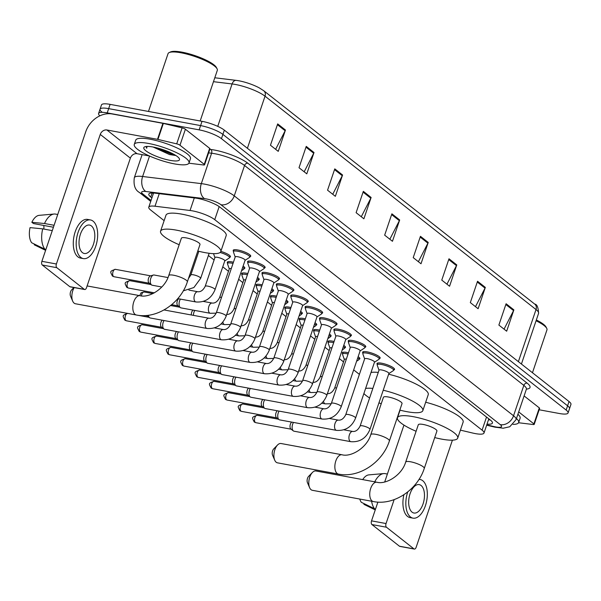 <?xml version="1.0" encoding="UTF-8"?>
<svg xmlns="http://www.w3.org/2000/svg" width="601" height="601" viewBox="0 0 601 601"><rect width="100%" height="100%" fill="white"/><g stroke="black" fill="none" stroke-linecap="round" stroke-linejoin="round"><path stroke-width="0.9" d="M342.653 353.658A9.248 2.096 18.7 0 1 342.337 352.779A9.248 2.096 18.7 0 1 346.942 352.471A9.248 2.096 18.7 0 1 348.475 352.802M328.266 342.33A9.248 2.096 18.7 0 1 327.958 341.458A9.248 2.096 18.7 0 1 332.563 341.15A9.248 2.096 18.7 0 1 334.096 341.481M313.887 331.008A9.248 2.096 18.7 0 1 313.579 330.137A9.248 2.096 18.7 0 1 318.184 329.829A9.248 2.096 18.7 0 1 319.717 330.159M299.508 319.687A9.248 2.096 18.7 0 1 299.193 318.815A9.248 2.096 18.7 0 1 303.805 318.507A9.248 2.096 18.7 0 1 305.338 318.838M285.129 308.366A9.248 2.096 18.7 0 1 284.814 307.494A9.248 2.096 18.7 0 1 289.419 307.186A9.248 2.096 18.7 0 1 290.959 307.517M270.75 297.044A9.248 2.096 18.7 0 1 270.435 296.173A9.248 2.096 18.7 0 1 275.04 295.865A9.248 2.096 18.7 0 1 276.58 296.195M256.372 285.723A9.248 2.096 18.7 0 1 256.056 284.851A9.248 2.096 18.7 0 1 260.661 284.543A9.248 2.096 18.7 0 1 262.201 284.874M241.993 274.402A9.248 2.096 18.7 0 1 241.677 273.523A9.248 2.096 18.7 0 1 246.282 273.222A9.248 2.096 18.7 0 1 247.815 273.553M227.606 263.08A9.248 2.096 18.7 0 1 227.298 262.201A9.248 2.096 18.7 0 1 231.903 261.901A9.248 2.096 18.7 0 1 233.436 262.224M362.944 353.065A9.248 2.096 18.7 0 1 362.628 352.186A9.248 2.096 18.7 0 1 367.234 351.885A9.248 2.096 18.7 0 1 376.181 354.838A9.248 2.096 18.7 0 1 380.148 358.121A9.248 2.096 18.7 0 1 379.366 358.624M348.557 341.744A9.248 2.096 18.7 0 1 348.249 340.865A9.248 2.096 18.7 0 1 352.855 340.564A9.248 2.096 18.7 0 1 361.802 343.517A9.248 2.096 18.7 0 1 365.769 346.792A9.248 2.096 18.7 0 1 364.987 347.303M334.179 330.422A9.248 2.096 18.7 0 1 333.871 329.543A9.248 2.096 18.7 0 1 338.476 329.235A9.248 2.096 18.7 0 1 347.423 332.188A9.248 2.096 18.7 0 1 351.382 335.471A9.248 2.096 18.7 0 1 350.601 335.982M319.8 319.101A9.248 2.096 18.7 0 1 319.484 318.222A9.248 2.096 18.7 0 1 324.097 317.914A9.248 2.096 18.7 0 1 333.044 320.866A9.248 2.096 18.7 0 1 337.003 324.149A9.248 2.096 18.7 0 1 336.222 324.66M377.323 364.386A9.248 2.096 18.7 0 1 377.007 363.507A9.248 2.096 18.7 0 1 381.612 363.207A9.248 2.096 18.7 0 1 390.56 366.159A9.248 2.096 18.7 0 1 394.526 369.442A9.248 2.096 18.7 0 1 393.745 369.946M305.421 307.78A9.248 2.096 18.7 0 1 305.105 306.901A9.248 2.096 18.7 0 1 309.71 306.593A9.248 2.096 18.7 0 1 318.665 309.545A9.248 2.096 18.7 0 1 322.624 312.828A9.248 2.096 18.7 0 1 321.843 313.339M291.042 296.458A9.248 2.096 18.7 0 1 290.726 295.579A9.248 2.096 18.7 0 1 295.331 295.271A9.248 2.096 18.7 0 1 304.279 298.224A9.248 2.096 18.7 0 1 308.245 301.507A9.248 2.096 18.7 0 1 307.464 302.01M276.663 285.129A9.248 2.096 18.7 0 1 276.347 284.258A9.248 2.096 18.7 0 1 280.952 283.95A9.248 2.096 18.7 0 1 289.9 286.902A9.248 2.096 18.7 0 1 293.866 290.185A9.248 2.096 18.7 0 1 293.085 290.689M262.284 273.808A9.248 2.096 18.7 0 1 261.968 272.937A9.248 2.096 18.7 0 1 266.574 272.629A9.248 2.096 18.7 0 1 275.521 275.581A9.248 2.096 18.7 0 1 279.488 278.864A9.248 2.096 18.7 0 1 278.706 279.367M247.897 262.487A9.248 2.096 18.7 0 1 247.589 261.615A9.248 2.096 18.7 0 1 252.195 261.307A9.248 2.096 18.7 0 1 261.142 264.26A9.248 2.096 18.7 0 1 265.109 267.543A9.248 2.096 18.7 0 1 264.327 268.046M233.519 251.165A9.248 2.096 18.7 0 1 233.211 250.294A9.248 2.096 18.7 0 1 237.816 249.986A9.248 2.096 18.7 0 1 246.763 252.938A9.248 2.096 18.7 0 1 250.722 256.221A9.248 2.096 18.7 0 1 249.941 256.725M460.419 430.136L472.724 433.051A17.339 3.929 -161.3 0 0 475.368 433.606A17.339 3.929 -161.3 0 0 484 433.036A17.339 3.929 -161.3 0 0 482.092 430.151L214.752 219.665A17.339 3.929 -161.3 0 0 190.044 210.485L154.998 206.226A17.339 3.929 -161.3 0 0 148.77 207.172A17.339 3.929 -161.3 0 0 150.678 210.05L164.133 220.65M208.397 255.5L214.106 259.993M222.776 266.821L228.485 271.314M238.642 279.307L242.864 282.635M253.021 290.629L257.243 293.957M267.4 301.95L271.622 305.278M281.779 313.271L286.001 316.599M296.158 324.593L300.387 327.921M310.537 335.914L314.766 339.242M324.923 347.243L329.145 350.563M339.302 358.564L343.524 361.885M353.681 369.885L359.39 374.378M358.151 356.678A9.248 2.096 18.7 0 1 359.856 358.707A9.248 2.096 18.7 0 1 359.075 359.218M343.772 345.357A9.248 2.096 18.7 0 1 345.477 347.386A9.248 2.096 18.7 0 1 344.696 347.889M329.386 334.036A9.248 2.096 18.7 0 1 331.091 336.064A9.248 2.096 18.7 0 1 330.31 336.568M315.007 322.714A9.248 2.096 18.7 0 1 316.712 324.743A9.248 2.096 18.7 0 1 315.931 325.246M300.628 311.393A9.248 2.096 18.7 0 1 302.333 313.421A9.248 2.096 18.7 0 1 301.552 313.925M286.249 300.072A9.248 2.096 18.7 0 1 287.954 302.1A9.248 2.096 18.7 0 1 287.173 302.603M271.87 288.75A9.248 2.096 18.7 0 1 273.575 290.779A9.248 2.096 18.7 0 1 272.794 291.282M257.491 277.429A9.248 2.096 18.7 0 1 259.196 279.457A9.248 2.096 18.7 0 1 258.415 279.961M243.112 266.108A9.248 2.096 18.7 0 1 244.817 268.136A9.248 2.096 18.7 0 1 244.036 268.639M220.845 251.383A9.248 2.096 18.7 0 1 230.431 256.815A9.248 2.096 18.7 0 1 229.65 257.318M487.028 424.103A17.339 3.929 -161.3 0 0 492.437 423.066A17.339 3.929 -161.3 0 0 490.529 420.189L220.064 207.24A17.339 3.929 -161.3 0 0 195.363 198.06L155.058 193.161A17.339 3.929 -161.3 0 0 148.823 194.108A17.339 3.929 -161.3 0 0 150.731 196.993L151.903 197.909M490.206 419.934A17.339 3.929 18.7 0 1 488.47 419.836M99.871 115.828A17.339 3.929 18.7 0 1 98.587 113.469A17.339 3.929 18.7 0 1 107.218 112.898L199.149 129.861A17.339 3.929 18.7 0 1 221.453 138.666L566.157 410.062A17.339 3.929 18.7 0 1 568.065 412.947A17.339 3.929 18.7 0 1 559.426 413.518L539.157 409.777M101.937 112.086A17.339 3.929 18.7 0 1 100.029 109.209L101.471 104.942A17.339 3.929 18.7 0 1 110.111 104.371L202.034 121.327A17.339 3.929 18.7 0 1 224.338 130.139L569.042 401.536L567.599 405.795A17.339 3.929 18.7 0 1 569.508 408.68A17.339 3.929 18.7 0 0 567.599 405.795L222.896 134.399L567.599 405.795L566.157 410.062M202.034 121.327L200.591 125.594A17.339 3.929 18.7 0 1 222.896 134.399A17.339 3.929 18.7 0 0 200.591 125.594L108.668 108.631L200.591 125.594L199.149 129.861M100.029 109.209A17.339 3.929 18.7 0 1 108.668 108.631A17.339 3.929 18.7 0 0 100.029 109.209L98.587 113.469M153.345 193.642L152.496 192.981M277.677 123.904L270.458 145.232L278.24 151.362L285.46 130.034L277.677 123.904M275.634 149.303L285.152 130.763A4.62 3.794 -51.8 0 0 285.46 130.034M306.232 146.389L299.013 167.717L306.795 173.847L314.015 152.519L306.232 146.389M304.181 171.788L313.707 153.247A4.62 3.794 -51.8 0 0 314.015 152.519M334.78 168.866L327.56 190.194L335.35 196.324L342.57 174.996L334.78 168.866M332.736 194.266L342.254 175.725A4.62 3.794 -51.8 0 0 342.57 174.996M363.335 191.343L356.115 212.671L363.898 218.802L371.118 197.474L363.335 191.343M361.284 216.751L370.809 198.21A4.62 3.794 -51.8 0 0 371.118 197.474M506.095 303.745L498.875 325.073L506.666 331.204L513.878 309.876L506.095 303.745M504.051 329.145L513.57 310.604A4.62 3.794 -51.8 0 0 513.878 309.876M477.54 281.268L470.32 302.596L478.111 308.726L485.33 287.398L477.54 281.268M475.496 306.668L485.022 288.127A4.62 3.794 -51.8 0 0 485.33 287.398M448.992 258.783L441.773 280.111L449.556 286.249L456.775 264.921L448.992 258.783M446.941 284.19L456.467 265.65A4.62 3.794 -51.8 0 0 456.775 264.921M420.437 236.306L413.218 257.634L421.008 263.764L428.228 242.436L420.437 236.306M418.394 261.705L427.912 243.165A4.62 3.794 -51.8 0 0 428.228 242.436M391.882 213.828L384.663 235.156L392.453 241.286L399.673 219.958L391.882 213.828M389.839 239.228L399.365 220.687A4.62 3.794 -51.8 0 0 399.673 219.958M518.385 361.644L536.017 309.545A5.777 4.74 -51.8 0 0 534.755 304.114C537.016 304.294 538.286 307.389 538.564 313.391A23.116 5.236 -161.3 0 0 536.017 309.545L265.033 96.19A5.777 4.74 128.2 0 0 263.771 90.759L259.339 87.919A18.954 4.297 18.7 0 0 237.688 80.587A18.954 4.297 18.7 0 0 236.268 80.391A5.777 3.809 96.9 0 0 236.185 80.376L214.797 77.777L236.103 80.369M569.042 401.536A17.339 3.929 18.7 0 1 570.95 404.413L568.065 412.947M518.701 411.918L533.898 423.885L539.315 407.891A2.892 0.654 18.7 0 1 539.63 408.372L534.214 424.366A2.892 0.654 -161.3 0 0 533.898 423.885M524.11 395.924L539.315 407.891M414.344 549.066L399.83 546.392A2.892 1.518 -79.5 0 1 399.447 546.219L413.961 548.893A2.892 1.518 100.5 0 0 414.344 549.066A2.892 1.518 100.5 0 0 416.162 547.248L452.41 440.172M371.936 524.553A2.892 1.518 -79.5 0 1 371.538 520.864L386.052 523.546A2.892 1.518 100.5 0 0 386.451 527.227L371.936 524.553L399.447 546.219M403.955 425.095L384.708 481.957M377.894 502.098L371.538 520.864M386.451 527.227L413.961 548.893M386.052 523.546L394.151 499.619M518.558 422.743L533.177 424.524A2.892 0.654 -161.3 0 0 534.214 424.366M412.061 512.15A14.447 7.58 100.5 0 0 413.954 513.029A14.447 7.58 100.5 0 0 423.607 502.09A14.447 7.58 100.5 0 0 421.083 485.488A14.447 7.58 100.5 0 0 419.197 484.609A14.447 7.58 100.5 0 0 409.536 495.547A14.447 7.58 100.5 0 0 412.061 512.15M403.88 494.736A19.653 10.315 100.5 0 0 407.538 516.417A19.653 10.315 100.5 0 0 410.107 517.611L413.007 518.145A19.653 10.315 100.5 0 0 426.147 503.27A19.653 10.315 100.5 0 0 422.713 480.695A19.653 10.315 100.5 0 0 420.137 479.5A19.653 10.315 100.5 0 0 418.98 479.41M407.726 491.949A19.653 10.315 100.5 0 0 410.438 516.95A19.653 10.315 100.5 0 0 413.007 518.145M387.39 474.046L385.196 473.641A19.074 10.007 100.5 0 0 383.746 473.573A19.074 10.007 100.5 0 0 374.746 481.829M371.621 501.234A19.074 10.007 100.5 0 0 374.551 508.762L361.321 502.301A15.025 7.888 100.5 0 1 359.781 499.055M375.572 508.949L374.551 508.762M383.746 473.573L368.804 474.888A15.025 7.888 100.5 0 0 362.719 479.613M364.138 503.683L363.921 504.344L375.257 509.888M536.332 319.98A24.851 5.634 18.7 0 1 546.008 326.974L546.73 328.341A26.008 5.897 18.7 0 1 546.97 329.866L532.463 372.733M536.069 320.761A26.008 5.897 18.7 0 1 546.73 328.341M516.462 418.521A28.901 6.551 18.7 0 1 518.663 422.511A28.901 6.551 18.7 0 1 513.096 424.389M517.904 414.262A28.901 6.551 18.7 0 1 520.105 418.243L518.663 422.511M309.62 487.674L307.449 482.648A4.049 2.126 -79.5 0 1 308.606 476.383L312.43 472.461A9.826 5.154 100.5 0 0 309.62 487.674A9.826 5.154 100.5 0 0 311.085 489.71A9.826 5.154 100.5 0 0 312.37 490.303L373.334 501.55A9.826 5.154 -79.5 0 1 372.049 500.956A9.826 5.154 -79.5 0 1 370.329 489.665A9.826 5.154 -79.5 0 1 376.895 482.227L315.938 470.981A9.826 5.154 100.5 0 0 312.43 472.461M405.667 462.101A9.826 2.224 -161.3 0 1 410.558 461.778A9.826 2.224 -161.3 0 1 423.194 466.774A9.826 2.224 -161.3 0 1 424.276 468.404L436.912 431.082A9.826 2.224 -161.3 0 0 432.705 427.589A9.826 2.224 -161.3 0 0 423.194 424.456A9.826 2.224 -161.3 0 0 418.296 424.779L405.667 462.101C401.761 475.541 385.624 484.827 376.895 482.227M416.102 431.27A31.785 7.204 18.7 0 1 397.494 417.74A31.785 7.204 18.7 0 1 413.33 416.688A31.785 7.204 18.7 0 1 444.094 426.838A31.785 7.204 18.7 0 1 457.714 438.121A31.785 7.204 18.7 0 1 441.885 439.166A31.785 7.204 18.7 0 1 434.718 437.573M425.681 402.234A31.785 7.204 18.7 0 1 463.131 422.127L457.714 438.121M274.74 460.208L272.561 455.182A4.049 2.126 -79.5 0 1 273.718 448.917L277.542 444.995A9.826 5.154 100.5 0 0 274.74 460.208A9.826 5.154 100.5 0 0 276.197 462.244A9.826 5.154 100.5 0 0 277.482 462.838L338.446 474.084A9.826 5.154 -79.5 0 1 337.161 473.49A9.826 5.154 -79.5 0 1 335.441 462.199A9.826 5.154 -79.5 0 1 342.014 454.762L281.05 443.515A9.826 5.154 100.5 0 0 277.542 444.995M370.779 434.636A9.826 2.224 -161.3 0 1 375.678 434.313A9.826 2.224 -161.3 0 1 388.314 439.301A9.826 2.224 -161.3 0 1 389.395 440.939L402.024 403.609A9.826 2.224 -161.3 0 0 397.817 400.123A9.826 2.224 -161.3 0 0 388.306 396.991A9.826 2.224 -161.3 0 0 383.415 397.314L370.779 434.636C366.873 448.076 350.736 457.361 342.014 454.762M383.22 390.229A31.785 7.204 18.7 0 1 422.826 410.656A31.785 7.204 18.7 0 1 406.997 411.7A31.785 7.204 18.7 0 1 399.83 410.1M388.629 374.235A31.785 7.204 18.7 0 1 428.243 394.662L422.826 410.656M381.214 403.804A31.785 7.204 18.7 0 1 378.953 402.82M369.615 397.967A31.785 7.204 18.7 0 1 363.89 393.52M365.603 388.471A31.785 7.204 18.7 0 1 372.853 388.411M371.012 372.477A31.785 7.204 18.7 0 1 378.262 372.41M74.208 287.594A9.826 5.154 100.5 0 0 72.691 301.131L70.52 296.105A4.049 2.126 -79.5 0 1 71.677 289.84L73.915 287.541M72.691 301.131A9.826 5.154 100.5 0 0 74.156 303.167A9.826 5.154 100.5 0 0 75.441 303.76L136.397 315.007A9.826 5.154 -79.5 0 1 135.112 314.413A9.826 5.154 -79.5 0 1 133.399 303.122A9.826 5.154 -79.5 0 1 139.965 295.684L87.115 285.933M168.731 275.558A9.826 2.224 -161.3 0 1 173.629 275.235A9.826 2.224 -161.3 0 1 186.265 280.224A9.826 2.224 -161.3 0 1 187.347 281.861L199.983 244.532A9.826 2.224 -161.3 0 0 195.768 241.046A9.826 2.224 -161.3 0 0 186.265 237.913A9.826 2.224 -161.3 0 0 181.367 238.236L168.731 275.558C164.832 288.998 148.695 298.284 139.965 295.684M179.173 244.727A31.785 7.204 18.7 0 1 160.565 231.19A31.785 7.204 18.7 0 1 176.401 230.145A31.785 7.204 18.7 0 1 207.157 240.295A31.785 7.204 18.7 0 1 220.785 251.579A31.785 7.204 18.7 0 1 204.949 252.623A31.785 7.204 18.7 0 1 197.782 251.023M160.565 231.19L165.981 215.196A31.785 7.204 18.7 0 1 181.81 214.151A31.785 7.204 18.7 0 1 212.574 224.301A31.785 7.204 18.7 0 1 226.201 235.577L220.785 251.579M360.119 426.019L379.036 370.141A5.199 1.179 18.7 0 1 381.627 369.968A5.199 1.179 18.7 0 1 386.661 371.628A5.199 1.179 18.7 0 1 388.892 373.476L369.976 429.354A5.199 1.179 18.7 0 0 369.247 428.37A5.199 1.179 18.7 0 0 362.711 425.846A5.199 1.179 18.7 0 0 360.119 426.019C358.091 429.97 355.619 431.781 352.704 431.45L343.847 429.813M378.998 370.239L377.21 365.13A8.669 1.968 18.7 0 1 377.195 364.762A8.669 1.968 18.7 0 1 381.515 364.476A8.669 1.968 18.7 0 1 389.899 367.241A8.669 1.968 18.7 0 1 393.617 370.321A8.669 1.968 18.7 0 1 393.385 370.599L388.855 373.574M352.704 431.45A5.199 2.727 -79.5 0 0 349.271 435.229A5.199 2.727 -79.5 0 0 349.992 441.239A5.199 2.727 -79.5 0 0 350.135 441.367A5.199 2.727 -79.5 0 0 350.819 441.682L294.017 431.202A5.199 2.727 -79.5 0 1 293.356 430.902A5.199 2.727 -79.5 0 1 293.333 430.887A5.199 2.727 -79.5 0 1 292.627 424.246A5.199 2.727 -79.5 0 1 293.498 422.435M293.356 430.902L290.899 429.031A3.756 1.968 -79.5 0 1 290.884 429.016A3.756 1.968 -79.5 0 1 290.373 424.223A3.756 1.968 -79.5 0 1 291.755 422.112M345.74 414.698L364.657 358.82A5.199 1.179 18.7 0 1 367.249 358.647A5.199 1.179 18.7 0 1 372.282 360.307A5.199 1.179 18.7 0 1 374.506 362.155L355.597 418.033A5.199 1.179 18.7 0 0 354.868 417.049A5.199 1.179 18.7 0 0 348.332 414.525A5.199 1.179 18.7 0 0 345.74 414.698C343.712 418.642 341.24 420.452 338.325 420.129L329.468 418.491M364.619 358.917L362.831 353.809A8.669 1.968 18.7 0 1 362.816 353.441A8.669 1.968 18.7 0 1 367.128 353.155A8.669 1.968 18.7 0 1 375.52 355.92A8.669 1.968 18.7 0 1 379.239 359A8.669 1.968 18.7 0 1 378.998 359.278L374.476 362.253M338.325 420.129A5.199 2.727 -79.5 0 0 334.892 423.908A5.199 2.727 -79.5 0 0 335.613 429.918A5.199 2.727 -79.5 0 0 335.756 430.038A5.199 2.727 -79.5 0 0 336.44 430.361L279.638 419.881A5.199 2.727 -79.5 0 1 278.977 419.581A5.199 2.727 -79.5 0 1 278.954 419.566A5.199 2.727 -79.5 0 1 278.248 412.925A5.199 2.727 -79.5 0 1 279.119 411.114M278.977 419.581L276.52 417.71A3.756 1.968 -79.5 0 1 276.505 417.695A3.756 1.968 -79.5 0 1 275.987 412.902A3.756 1.968 -79.5 0 1 277.377 410.791M331.361 403.376L350.278 347.498A5.199 1.179 18.7 0 1 352.862 347.325A5.199 1.179 18.7 0 1 357.895 348.986A5.199 1.179 18.7 0 1 360.127 350.834L341.218 406.712A5.199 1.179 18.7 0 0 340.489 405.728A5.199 1.179 18.7 0 0 333.953 403.203A5.199 1.179 18.7 0 0 331.361 403.376C329.333 407.32 326.861 409.131 323.947 408.808L315.089 407.17M350.24 347.596L348.452 342.487A8.669 1.968 18.7 0 1 348.437 342.119A8.669 1.968 18.7 0 1 352.749 341.834A8.669 1.968 18.7 0 1 361.141 344.598A8.669 1.968 18.7 0 1 364.86 347.678A8.669 1.968 18.7 0 1 364.619 347.956L360.097 350.931M323.947 408.808A5.199 2.727 -79.5 0 0 320.513 412.587A5.199 2.727 -79.5 0 0 321.235 418.596A5.199 2.727 -79.5 0 0 321.377 418.717A5.199 2.727 -79.5 0 0 322.061 419.032L265.259 408.56A5.199 2.727 -79.5 0 1 264.598 408.259A5.199 2.727 -79.5 0 1 264.575 408.244A5.199 2.727 -79.5 0 1 263.862 401.603A5.199 2.727 -79.5 0 1 264.74 399.793M264.598 408.259L262.141 406.389A3.756 1.968 -79.5 0 1 262.126 406.374A3.756 1.968 -79.5 0 1 261.608 401.581A3.756 1.968 -79.5 0 1 262.998 399.47M316.982 392.055L335.891 336.169A5.199 1.179 18.7 0 1 338.483 336.004A5.199 1.179 18.7 0 1 343.517 337.664A5.199 1.179 18.7 0 1 345.748 339.505L326.831 395.39A5.199 1.179 18.7 0 0 326.11 394.406A5.199 1.179 18.7 0 0 319.574 391.882A5.199 1.179 18.7 0 0 316.982 392.055C314.954 395.999 312.482 397.809 309.568 397.486L300.71 395.849M335.861 336.275L334.073 331.166A8.669 1.968 18.7 0 1 334.051 330.798A8.669 1.968 18.7 0 1 338.371 330.512A8.669 1.968 18.7 0 1 346.762 333.277A8.669 1.968 18.7 0 1 350.481 336.357A8.669 1.968 18.7 0 1 350.24 336.635L345.718 339.61M309.568 397.486A5.199 2.727 -79.5 0 0 306.127 401.265A5.199 2.727 -79.5 0 0 306.856 407.275A5.199 2.727 -79.5 0 0 306.998 407.395A5.199 2.727 -79.5 0 0 307.674 407.711L250.88 397.238A5.199 2.727 -79.5 0 1 250.219 396.938A5.199 2.727 -79.5 0 1 249.483 390.282A5.199 2.727 -79.5 0 1 250.362 388.471M250.219 396.938A5.199 2.727 -79.5 0 1 250.196 396.915L247.762 395.06A3.756 1.968 -79.5 0 1 247.747 395.052A3.756 1.968 -79.5 0 1 247.229 390.259A3.756 1.968 -79.5 0 1 248.619 388.148M302.603 380.733L321.512 324.848A5.199 1.179 18.7 0 1 324.104 324.683A5.199 1.179 18.7 0 1 329.138 326.343A5.199 1.179 18.7 0 1 331.369 328.184L312.452 384.069A5.199 1.179 18.7 0 0 311.724 383.085A5.199 1.179 18.7 0 0 305.188 380.561A5.199 1.179 18.7 0 0 302.603 380.733C300.575 384.678 298.104 386.488 295.189 386.165L286.324 384.527M321.482 324.953L319.687 319.845A8.669 1.968 18.7 0 1 319.672 319.477A8.669 1.968 18.7 0 1 323.992 319.191A8.669 1.968 18.7 0 1 332.383 321.956A8.669 1.968 18.7 0 1 336.094 325.036A8.669 1.968 18.7 0 1 335.861 325.314L331.339 328.281M295.189 386.165A5.199 2.727 -79.5 0 0 291.748 389.944A5.199 2.727 -79.5 0 0 292.477 395.954A5.199 2.727 -79.5 0 0 292.619 396.074A5.199 2.727 -79.5 0 0 293.296 396.39L236.494 385.917A5.199 2.727 -79.5 0 1 235.84 385.617A5.199 2.727 -79.5 0 1 235.817 385.594A5.199 2.727 -79.5 0 1 235.104 378.961A5.199 2.727 -79.5 0 1 235.975 377.15M235.84 385.617L233.383 383.738A3.756 1.968 -79.5 0 1 233.361 383.731A3.756 1.968 -79.5 0 1 232.85 378.938A3.756 1.968 -79.5 0 1 234.24 376.827M288.217 369.412L307.134 313.527A5.199 1.179 18.7 0 1 309.725 313.361A5.199 1.179 18.7 0 1 314.759 315.022A5.199 1.179 18.7 0 1 316.99 316.862L298.073 372.748A5.199 1.179 18.7 0 0 297.345 371.764A5.199 1.179 18.7 0 0 290.809 369.239A5.199 1.179 18.7 0 0 288.217 369.412C286.196 373.356 283.725 375.167 280.802 374.836L271.945 373.206M307.103 313.624L305.308 308.516A8.669 1.968 18.7 0 1 305.293 308.155A8.669 1.968 18.7 0 1 309.613 307.87A8.669 1.968 18.7 0 1 318.004 310.634A8.669 1.968 18.7 0 1 321.715 313.714A8.669 1.968 18.7 0 1 321.482 313.992L316.952 316.96M280.802 374.836A5.199 2.727 -79.5 0 0 277.369 378.622A5.199 2.727 -79.5 0 0 278.09 384.632A5.199 2.727 -79.5 0 0 278.24 384.753A5.199 2.727 -79.5 0 0 278.917 385.068L222.115 374.588A5.199 2.727 -79.5 0 1 221.461 374.295A5.199 2.727 -79.5 0 1 221.438 374.273A5.199 2.727 -79.5 0 1 220.725 367.639A5.199 2.727 -79.5 0 1 221.596 365.829M221.461 374.295L219.004 372.417A3.756 1.968 -79.5 0 1 218.982 372.41A3.756 1.968 -79.5 0 1 218.471 367.609A3.756 1.968 -79.5 0 1 219.853 365.506M273.838 358.083L292.755 302.205A5.199 1.179 18.7 0 1 295.346 302.033A5.199 1.179 18.7 0 1 300.38 303.7A5.199 1.179 18.7 0 1 302.611 305.541L283.695 361.419A5.199 1.179 18.7 0 0 282.966 360.442A5.199 1.179 18.7 0 0 276.43 357.918A5.199 1.179 18.7 0 0 273.838 358.083C271.81 362.035 269.338 363.845 266.423 363.515L257.566 361.885M292.725 302.303L290.929 297.195A8.669 1.968 18.7 0 1 290.914 296.834A8.669 1.968 18.7 0 1 295.234 296.541A8.669 1.968 18.7 0 1 303.625 299.313A8.669 1.968 18.7 0 1 307.336 302.386A8.669 1.968 18.7 0 1 307.103 302.671L302.573 305.639M266.423 363.515A5.199 2.727 -79.5 0 0 262.99 367.301A5.199 2.727 -79.5 0 0 263.711 373.304A5.199 2.727 -79.5 0 0 263.854 373.431A5.199 2.727 -79.5 0 0 264.538 373.747L207.736 363.267A5.199 2.727 -79.5 0 1 207.082 362.974A5.199 2.727 -79.5 0 1 207.06 362.951A5.199 2.727 -79.5 0 1 206.346 356.318A5.199 2.727 -79.5 0 1 207.217 354.507M207.082 362.974L204.618 361.096A3.756 1.968 -79.5 0 1 204.603 361.088A3.756 1.968 -79.5 0 1 204.092 356.288A3.756 1.968 -79.5 0 1 205.474 354.184M259.459 346.762L278.376 290.884A5.199 1.179 18.7 0 1 280.967 290.711A5.199 1.179 18.7 0 1 286.001 292.371A5.199 1.179 18.7 0 1 288.232 294.22L269.316 350.098A5.199 1.179 18.7 0 0 268.587 349.121A5.199 1.179 18.7 0 0 262.051 346.597A5.199 1.179 18.7 0 0 259.459 346.762C257.431 350.714 254.959 352.524 252.044 352.194L243.187 350.563M278.338 290.982L276.55 285.873A8.669 1.968 18.7 0 1 276.535 285.505A8.669 1.968 18.7 0 1 280.855 285.22A8.669 1.968 18.7 0 1 289.239 287.992A8.669 1.968 18.7 0 1 292.957 291.064A8.669 1.968 18.7 0 1 292.725 291.35L288.195 294.317M252.044 352.194A5.199 2.727 -79.5 0 0 248.611 355.98A5.199 2.727 -79.5 0 0 249.332 361.982A5.199 2.727 -79.5 0 0 249.475 362.11A5.199 2.727 -79.5 0 0 250.159 362.426L193.357 351.946A5.199 2.727 -79.5 0 1 192.696 351.653A5.199 2.727 -79.5 0 1 192.673 351.63A5.199 2.727 -79.5 0 1 191.967 344.997A5.199 2.727 -79.5 0 1 192.838 343.186M192.696 351.653L190.239 349.774A3.756 1.968 -79.5 0 1 190.224 349.759A3.756 1.968 -79.5 0 1 189.713 344.966A3.756 1.968 -79.5 0 1 191.095 342.863M245.08 335.441L263.997 279.563A5.199 1.179 18.7 0 1 266.589 279.39A5.199 1.179 18.7 0 1 271.622 281.05A5.199 1.179 18.7 0 1 273.846 282.898L254.937 338.776A5.199 1.179 18.7 0 0 254.208 337.8A5.199 1.179 18.7 0 0 247.672 335.268A5.199 1.179 18.7 0 0 245.08 335.441C243.052 339.392 240.58 341.203 237.665 340.872L228.808 339.242M263.959 279.66L262.171 274.552A8.669 1.968 18.7 0 1 262.156 274.184A8.669 1.968 18.7 0 1 266.476 273.898A8.669 1.968 18.7 0 1 274.86 276.67A8.669 1.968 18.7 0 1 278.579 279.743A8.669 1.968 18.7 0 1 278.338 280.028L273.816 282.996M237.665 340.872A5.199 2.727 -79.5 0 0 234.232 344.658A5.199 2.727 -79.5 0 0 234.953 350.661A5.199 2.727 -79.5 0 0 235.096 350.789A5.199 2.727 -79.5 0 0 235.78 351.104L178.978 340.624A5.199 2.727 -79.5 0 1 178.317 340.331A5.199 2.727 -79.5 0 1 177.588 333.675A5.199 2.727 -79.5 0 1 178.459 331.865M178.317 340.331A5.199 2.727 -79.5 0 1 178.294 340.309L175.86 338.453A3.756 1.968 -79.5 0 1 175.845 338.438A3.756 1.968 -79.5 0 1 175.334 333.645A3.756 1.968 -79.5 0 1 176.717 331.542M230.701 324.119L249.618 268.241A5.199 1.179 18.7 0 1 252.202 268.069A5.199 1.179 18.7 0 1 257.243 269.729A5.199 1.179 18.7 0 1 259.467 271.577L240.558 327.455A5.199 1.179 18.7 0 0 239.829 326.478A5.199 1.179 18.7 0 0 233.293 323.947A5.199 1.179 18.7 0 0 230.701 324.119C228.673 328.071 226.201 329.881 223.287 329.551L214.429 327.921M249.58 268.339L247.792 263.23A8.669 1.968 18.7 0 1 247.777 262.862A8.669 1.968 18.7 0 1 252.089 262.577A8.669 1.968 18.7 0 1 260.481 265.349A8.669 1.968 18.7 0 1 264.2 268.422A8.669 1.968 18.7 0 1 263.959 268.707L259.437 271.675M223.287 329.551A5.199 2.727 -79.5 0 0 219.853 333.337A5.199 2.727 -79.5 0 0 220.575 339.34A5.199 2.727 -79.5 0 0 220.717 339.467A5.199 2.727 -79.5 0 0 221.401 339.783L164.599 329.303A5.199 2.727 -79.5 0 1 163.938 329.002A5.199 2.727 -79.5 0 1 163.915 328.987A5.199 2.727 -79.5 0 1 163.202 322.346A5.199 2.727 -79.5 0 1 164.081 320.543M163.938 329.002L161.481 327.132A3.756 1.968 -79.5 0 1 161.466 327.117A3.756 1.968 -79.5 0 1 160.948 322.324A3.756 1.968 -79.5 0 1 162.338 320.22M216.322 312.798L235.231 256.92A5.199 1.179 18.7 0 1 237.823 256.747A5.199 1.179 18.7 0 1 242.857 258.407A5.199 1.179 18.7 0 1 245.088 260.256L226.171 316.134A5.199 1.179 18.7 0 0 225.45 315.157A5.199 1.179 18.7 0 0 218.914 312.625A5.199 1.179 18.7 0 0 216.322 312.798C214.294 316.75 211.822 318.56 208.908 318.23L164.035 309.951M235.201 257.018L233.413 251.909A8.669 1.968 18.7 0 1 233.391 251.541A8.669 1.968 18.7 0 1 237.711 251.256A8.669 1.968 18.7 0 1 246.102 254.028A8.669 1.968 18.7 0 1 249.821 257.1A8.669 1.968 18.7 0 1 249.58 257.386L245.058 260.353M208.908 318.23A5.199 2.727 -79.5 0 0 205.474 322.008A5.199 2.727 -79.5 0 0 206.196 328.018A5.199 2.727 -79.5 0 0 206.338 328.146A5.199 2.727 -79.5 0 0 207.014 328.462L150.22 317.982A5.199 2.727 -79.5 0 1 149.559 317.681A5.199 2.727 -79.5 0 1 149.536 317.666A5.199 2.727 -79.5 0 1 148.402 315.255M149.559 317.681L147.102 315.81A3.756 1.968 -79.5 0 1 147.087 315.795A3.756 1.968 -79.5 0 1 146.757 315.442M344.328 359.503L342.54 354.395A8.669 1.968 18.7 0 1 342.525 354.034A8.669 1.968 18.7 0 1 346.837 353.741A8.669 1.968 18.7 0 1 348.069 354.004M357.723 357.948A8.669 1.968 18.7 0 1 358.947 359.586A8.669 1.968 18.7 0 1 358.707 359.871L356.596 361.254M327.199 393.632C330.122 393.963 332.593 392.152 334.614 388.201L344.365 359.406A5.199 1.179 18.7 0 1 346.334 359.135M329.949 348.182L328.161 343.073A8.669 1.968 18.7 0 1 328.146 342.705A8.669 1.968 18.7 0 1 332.458 342.42A8.669 1.968 18.7 0 1 333.69 342.683M343.344 346.627A8.669 1.968 18.7 0 1 344.568 348.264A8.669 1.968 18.7 0 1 344.328 348.55L342.217 349.932M312.82 382.311C315.735 382.642 318.207 380.831 320.235 376.88L329.987 348.084A5.199 1.179 18.7 0 1 331.955 347.814M315.57 336.86L313.782 331.752A8.669 1.968 18.7 0 1 313.76 331.384A8.669 1.968 18.7 0 1 318.079 331.098A8.669 1.968 18.7 0 1 319.311 331.361M328.957 335.298A8.669 1.968 18.7 0 1 330.189 336.943A8.669 1.968 18.7 0 1 329.949 337.229L327.838 338.611M298.442 370.99C301.356 371.32 303.828 369.51 305.856 365.558L315.6 336.763A5.199 1.179 18.7 0 1 317.576 336.492M301.191 325.539L299.396 320.431A8.669 1.968 18.7 0 1 299.381 320.063A8.669 1.968 18.7 0 1 303.7 319.777A8.669 1.968 18.7 0 1 304.932 320.04M314.578 323.977A8.669 1.968 18.7 0 1 315.803 325.622A8.669 1.968 18.7 0 1 315.57 325.907L313.459 327.29M284.063 359.668C286.977 359.991 289.449 358.181 291.477 354.237L301.221 325.441A5.199 1.179 18.7 0 1 303.197 325.171M286.812 314.218L285.017 309.109A8.669 1.968 18.7 0 1 285.002 308.741A8.669 1.968 18.7 0 1 289.321 308.456A8.669 1.968 18.7 0 1 290.553 308.719M300.2 312.655A8.669 1.968 18.7 0 1 301.424 314.3A8.669 1.968 18.7 0 1 301.191 314.586L299.08 315.968M269.684 348.347C272.599 348.67 275.07 346.86 277.099 342.916L286.842 314.12A5.199 1.179 18.7 0 1 288.811 313.85M272.433 302.896L270.638 297.788A8.669 1.968 18.7 0 1 270.623 297.42A8.669 1.968 18.7 0 1 274.942 297.134A8.669 1.968 18.7 0 1 276.175 297.397M285.821 301.334A8.669 1.968 18.7 0 1 287.045 302.979A8.669 1.968 18.7 0 1 286.812 303.265L284.701 304.647M255.305 337.026C258.22 337.349 260.691 335.538 262.72 331.594L272.463 302.799A5.199 1.179 18.7 0 1 274.432 302.528M258.047 291.575L256.259 286.467A8.669 1.968 18.7 0 1 256.244 286.099A8.669 1.968 18.7 0 1 260.564 285.813A8.669 1.968 18.7 0 1 261.796 286.068M271.442 290.013A8.669 1.968 18.7 0 1 272.666 291.658A8.669 1.968 18.7 0 1 272.433 291.943L270.322 293.326M240.926 325.704C243.841 326.027 246.312 324.217 248.341 320.273L258.084 291.477A5.199 1.179 18.7 0 1 260.053 291.207M193.432 315.375A5.199 2.727 -79.5 0 1 193.943 312.25A5.199 2.727 -79.5 0 1 194.814 310.439M243.668 280.254L241.88 275.145A8.669 1.968 18.7 0 1 241.865 274.777A8.669 1.968 18.7 0 1 246.185 274.492A8.669 1.968 18.7 0 1 247.409 274.747M257.063 278.691A8.669 1.968 18.7 0 1 258.287 280.336A8.669 1.968 18.7 0 1 258.047 280.622L255.943 282.004M191.343 314.992A3.756 1.968 -79.5 0 1 191.689 312.219A3.756 1.968 -79.5 0 1 193.079 310.116M226.539 314.376C229.462 314.706 231.933 312.896 233.954 308.952L243.705 280.156A5.199 1.179 18.7 0 1 245.674 279.886M203.303 301.424L212.161 303.054A5.199 2.727 -79.5 0 0 208.885 306.33A5.199 2.727 -79.5 0 0 209.448 312.843A5.199 2.727 -79.5 0 0 210.275 313.286L180.954 307.877A5.199 2.727 -79.5 0 1 180.3 307.577A5.199 2.727 -79.5 0 1 179.564 300.921A5.199 2.727 -79.5 0 1 180.435 299.118M229.289 268.932L227.501 263.824A8.669 1.968 18.7 0 1 227.486 263.456A8.669 1.968 18.7 0 1 231.798 263.17A8.669 1.968 18.7 0 1 233.03 263.426M242.684 267.37A8.669 1.968 18.7 0 1 243.908 269.015A8.669 1.968 18.7 0 1 243.668 269.301L241.557 270.683M180.3 307.577L177.836 305.706A3.756 1.968 -79.5 0 1 177.821 305.691A3.756 1.968 -79.5 0 1 177.31 300.898A3.756 1.968 -79.5 0 1 178.692 298.795M212.161 303.054C215.075 303.385 217.547 301.574 219.575 297.623L229.327 268.835A5.199 1.179 18.7 0 1 231.295 268.564M205.196 286.301L214.94 257.513A5.199 1.179 18.7 0 1 217.532 257.341A5.199 1.179 18.7 0 1 222.565 259.001A5.199 1.179 18.7 0 1 224.797 260.849L215.053 289.637A5.199 1.179 18.7 0 0 214.324 288.66A5.199 1.179 18.7 0 0 207.788 286.136A5.199 1.179 18.7 0 0 205.196 286.301C203.168 290.253 200.696 292.063 197.782 291.733L188.924 290.103M220.101 252.48A8.669 1.968 18.7 0 1 229.529 257.694A8.669 1.968 18.7 0 1 229.289 257.972L224.766 260.947M161.812 287.008L152.196 285.235A5.199 2.727 -79.5 0 1 151.535 284.934A5.199 2.727 -79.5 0 1 150.806 278.278A5.199 2.727 -79.5 0 1 153.36 275.048A5.199 2.727 -79.5 0 1 154.081 275.003L167.972 277.564M151.535 284.934L149.078 283.063A3.756 1.968 -79.5 0 1 149.063 283.048A3.756 1.968 -79.5 0 1 148.552 278.255A3.756 1.968 -79.5 0 1 150.4 275.919L153.36 275.048M179.977 145.232A2.892 0.654 -161.3 0 0 176.702 143.857L157.935 139.417A2.892 0.654 -161.3 0 0 157.492 139.327L162.909 123.333A2.892 0.654 18.7 0 1 163.352 123.423L182.118 127.863A2.892 0.654 18.7 0 1 185.393 129.238L179.977 145.232L204.25 164.343L209.666 148.349A2.892 0.654 18.7 0 1 209.982 148.83L204.565 164.824A2.892 0.654 -161.3 0 0 204.25 164.343M185.393 129.238L209.666 148.349M162.909 123.333L112.319 113.995A23.116 18.969 -51.8 0 0 85.748 131.754L41.89 261.322L56.404 263.997L100.262 134.429A5.777 4.74 128.2 0 1 106.903 129.989L157.492 139.327M84.696 289.524L70.182 286.85A2.892 1.518 -79.5 0 1 69.799 286.669L84.313 289.351A2.892 1.518 100.5 0 0 84.696 289.524A2.892 1.518 100.5 0 0 86.514 287.706L130.372 158.138A5.777 4.74 128.2 0 1 137.013 153.698L149.484 155.997M56.404 263.997A2.892 1.518 100.5 0 0 56.802 267.685L42.288 265.011L69.799 286.669M42.288 265.011A2.892 1.518 -79.5 0 1 41.89 261.322M56.802 267.685L84.313 289.351M188.909 163.202L203.529 164.982A2.892 0.654 -161.3 0 0 204.565 164.824M82.412 252.608A14.447 7.58 100.5 0 0 84.305 253.487A14.447 7.58 100.5 0 0 93.959 242.549A14.447 7.58 100.5 0 0 91.435 225.946A14.447 7.58 100.5 0 0 89.549 225.067A14.447 7.58 100.5 0 0 79.888 236.005A14.447 7.58 100.5 0 0 82.412 252.608M43.835 229.056A11.562 6.063 100.5 0 0 43.79 225.458M90.488 219.951L87.588 219.418A19.653 10.315 100.5 0 0 74.456 234.292A19.653 10.315 100.5 0 0 77.89 256.867A19.653 10.315 100.5 0 0 80.459 258.069L83.359 258.603A19.653 10.315 100.5 0 0 96.498 243.728A19.653 10.315 100.5 0 0 93.065 221.145A19.653 10.315 100.5 0 0 90.488 219.951A19.653 10.315 100.5 0 0 77.356 234.826A19.653 10.315 100.5 0 0 80.789 257.408A19.653 10.315 100.5 0 0 83.359 258.603M57.741 214.497L55.547 214.091A19.074 10.007 100.5 0 0 54.098 214.031A19.074 10.007 100.5 0 0 44.527 223.519L31.853 222.295L33.453 223.549L53.429 227.238M54.09 225.285L44.527 223.519M42.724 228.853A19.074 10.007 100.5 0 0 44.902 249.22L31.673 242.759A15.025 7.888 100.5 0 1 30.05 227.621L42.724 228.853L52.287 230.619M45.924 249.407L44.902 249.22M54.098 214.031L39.155 215.346A15.025 7.888 100.5 0 0 31.853 222.295M34.49 244.134L34.265 244.802L45.608 250.339M148.485 111.448L168.047 53.647A26.008 5.897 18.7 0 1 169.166 52.58L170.571 51.934A24.851 5.634 18.7 0 1 181.885 52.137A24.851 5.634 18.7 0 1 216.36 67.432L217.081 68.799A26.008 5.897 18.7 0 1 217.322 70.325L200.171 120.981M169.166 52.58A26.008 5.897 18.7 0 1 181.006 52.79A26.008 5.897 18.7 0 1 217.081 68.799M148.665 143.481A28.901 6.551 18.7 0 1 176.626 152.707A28.901 6.551 18.7 0 1 189.014 162.961A28.901 6.551 18.7 0 1 174.621 163.915A28.901 6.551 18.7 0 1 146.652 154.69A28.901 6.551 18.7 0 1 134.271 144.435A28.901 6.551 18.7 0 1 148.665 143.481M134.271 144.435L135.713 140.168A28.901 6.551 18.7 0 1 150.107 139.214A28.901 6.551 18.7 0 1 178.069 148.439A28.901 6.551 18.7 0 1 190.457 158.694L189.014 162.961M153.12 147.027L169.482 154.54L175.462 155.479M170.106 160.362A18.841 4.267 18.7 0 1 150.182 153.495A18.841 4.267 18.7 0 1 144.601 146.884A18.841 4.267 18.7 0 1 153.18 147.035A18.841 4.267 18.7 0 1 179.316 158.634A18.841 4.267 18.7 0 1 170.106 160.362M146.073 146.569L146.712 148.259L146.99 146.441M155.043 147.41L171.21 154.044L174.771 154.833M158.589 148.297L171.954 153.315M146.133 146.501L146.712 148.259M486.532 417.041L482.092 430.151M159.25 193.672L154.998 206.226M194.296 197.932L190.044 210.485M219.177 206.586L214.752 219.665M486.772 424.862L494.022 426.575A11.562 2.622 -161.3 0 0 495.78 426.943A11.562 2.622 -161.3 0 0 500.265 424.644L220.973 204.746A11.562 2.622 -161.3 0 0 206.105 198.878A11.562 2.622 -161.3 0 0 204.505 198.63L145.803 191.494A11.562 2.622 -161.3 0 0 142.918 194.048L151.046 200.441M142.129 154.645L134.308 177.753A23.116 5.236 18.7 0 1 142.617 176.499L201.32 183.628A23.116 5.236 18.7 0 1 204.52 184.124A23.116 5.236 18.7 0 1 234.255 195.866L513.547 415.764A23.116 5.236 18.7 0 1 516.094 419.611L526.378 389.215A23.116 5.236 -161.3 0 0 523.839 385.376L244.547 165.478A23.116 5.236 -161.3 0 0 214.805 153.728A23.116 5.236 -161.3 0 0 211.605 153.232L208.615 152.872M209.802 149.364L210.808 149.484A26.008 5.897 18.7 0 1 247.867 163.254L527.16 383.153A2.892 2.374 -51.8 0 0 523.839 385.376L513.547 415.764A11.562 9.488 128.2 0 1 500.265 424.644M210.808 149.484A2.892 1.908 -83.1 0 1 211.605 153.232L201.32 183.628A11.562 7.618 96.9 0 0 204.505 198.63M527.16 383.153A26.008 5.897 18.7 0 1 526.423 389.11M221.453 138.666L224.338 130.139M107.218 112.898L110.111 104.371M220.973 204.746A11.562 9.488 128.2 0 0 234.255 195.866L244.547 165.478A2.892 2.374 -51.8 0 1 247.867 163.254M145.803 191.494A11.562 7.618 96.9 0 1 142.617 176.499L149.544 156.027M142.918 194.048A11.562 9.488 128.2 0 1 139.379 192.463L150.723 201.395M494.022 426.575A11.562 4.327 103.3 0 0 494.969 427.161L486.66 425.192M152.091 192.981L150.731 196.993M237.688 80.587L236.185 80.376A5.777 3.809 96.9 0 0 232.091 83.952L213.475 81.683M247.394 148.289L265.033 96.19A23.116 5.236 -161.3 0 0 232.091 83.952L217.742 126.36M391.627 214.595L399.365 220.687M420.174 237.072L427.912 243.165M448.729 259.557L456.467 265.65M477.284 282.034L485.022 288.127M505.832 304.519L513.57 310.604M363.072 192.117L370.809 198.21M334.517 169.632L342.254 175.725M305.969 147.155L313.707 153.247M277.414 124.677L285.152 130.763M257.228 415.306C251.218 417.319 252.037 417.56 254.223 421.947L255.861 422.691A3.756 1.968 -79.5 0 1 255.372 422.465A3.756 1.968 -79.5 0 1 254.719 418.146A3.756 1.968 -79.5 0 1 257.228 415.306L278.526 419.235M254.223 421.947A3.756 3.08 -51.8 0 0 255.372 422.465M242.849 403.985C236.839 405.998 237.658 406.238 239.844 410.626L241.482 411.369A3.756 1.968 -79.5 0 1 240.993 411.144A3.756 1.968 -79.5 0 1 240.332 406.824A3.756 1.968 -79.5 0 1 242.849 403.985L264.147 407.914M239.844 410.626A3.756 3.08 -51.8 0 0 240.993 411.144M228.463 392.663C222.46 394.677 223.279 394.917 225.458 399.304L227.103 400.048A3.756 1.968 -79.5 0 1 226.615 399.823A3.756 1.968 -79.5 0 1 225.953 395.503A3.756 1.968 -79.5 0 1 228.463 392.663L249.761 396.592M225.458 399.304A3.756 3.08 -51.8 0 0 226.615 399.823M214.084 381.342C208.081 383.355 208.9 383.596 211.079 387.983L212.724 388.727A3.756 1.968 -79.5 0 1 212.228 388.501A3.756 1.968 -79.5 0 1 211.575 384.182A3.756 1.968 -79.5 0 1 214.084 381.342L235.382 385.271M211.079 387.983A3.756 3.08 -51.8 0 0 212.228 388.501M199.705 370.021C193.702 372.034 194.514 372.274 196.7 376.662L198.345 377.405A3.756 1.968 -79.5 0 1 197.849 377.18A3.756 1.968 -79.5 0 1 197.196 372.86A3.756 1.968 -79.5 0 1 199.705 370.021L221.003 373.95M196.7 376.662A3.756 3.08 -51.8 0 0 197.849 377.18M185.326 358.692C179.323 360.713 180.135 360.953 182.321 365.34L183.966 366.084A3.756 1.968 -79.5 0 1 183.47 365.859A3.756 1.968 -79.5 0 1 182.817 361.539A3.756 1.968 -79.5 0 1 185.326 358.692L206.624 362.621M182.321 365.34A3.756 3.08 -51.8 0 0 183.47 365.859M170.947 347.37C164.937 349.391 165.756 349.632 167.942 354.019L169.587 354.763A3.756 1.968 -79.5 0 1 169.091 354.53A3.756 1.968 -79.5 0 1 168.438 350.218A3.756 1.968 -79.5 0 1 170.947 347.37L192.245 351.3M167.942 354.019A3.756 3.08 -51.8 0 0 169.091 354.53M156.568 336.049C150.558 338.07 151.377 338.31 153.563 342.698L155.201 343.441A3.756 1.968 -79.5 0 1 154.712 343.209A3.756 1.968 -79.5 0 1 154.059 338.896A3.756 1.968 -79.5 0 1 156.568 336.049L177.866 339.978M153.563 342.698A3.756 3.08 -51.8 0 0 154.712 343.209M142.189 324.728C136.179 326.749 136.998 326.989 139.184 331.376L140.822 332.12A3.756 1.968 -79.5 0 1 140.334 331.887A3.756 1.968 -79.5 0 1 139.672 327.575A3.756 1.968 -79.5 0 1 142.189 324.728L163.487 328.657M139.184 331.376A3.756 3.08 -51.8 0 0 140.334 331.887M127.81 313.406C121.8 315.427 122.619 315.66 124.798 320.055L126.443 320.799A3.756 1.968 -79.5 0 1 125.955 320.566A3.756 1.968 -79.5 0 1 125.256 316.411A3.756 1.968 -79.5 0 1 127.637 313.391M124.798 320.055A3.756 3.08 -51.8 0 0 125.955 320.566M331.234 403.729L325.314 403.864A5.199 2.727 -79.5 0 1 324.487 403.421A5.199 2.727 -79.5 0 1 323.526 401.325M334.614 388.201A5.199 1.179 18.7 0 1 336.59 387.93M316.855 392.408L310.935 392.543A5.199 2.727 -79.5 0 1 310.108 392.1A5.199 2.727 -79.5 0 1 309.147 390.004M320.235 376.88A5.199 1.179 18.7 0 1 322.211 376.609M302.468 381.087L296.556 381.222A5.199 2.727 -79.5 0 1 295.73 380.779A5.199 2.727 -79.5 0 1 294.768 378.683M305.856 365.558A5.199 1.179 18.7 0 1 307.825 365.288M288.089 369.758L282.177 369.9A5.199 2.727 -79.5 0 1 281.351 369.457A5.199 2.727 -79.5 0 1 280.389 367.354M291.477 354.237A5.199 1.179 18.7 0 1 293.446 353.966M273.71 358.436L267.798 358.572A5.199 2.727 -79.5 0 1 266.972 358.136A5.199 2.727 -79.5 0 1 266.01 356.032M277.099 342.916A5.199 1.179 18.7 0 1 279.067 342.645M259.332 347.115L253.412 347.25A5.199 2.727 -79.5 0 1 252.593 346.815A5.199 2.727 -79.5 0 1 251.624 344.711M262.72 331.594A5.199 1.179 18.7 0 1 264.688 331.324M244.953 335.794L239.033 335.929A5.199 2.727 -79.5 0 1 238.214 335.493A5.199 2.727 -79.5 0 1 237.245 333.39M248.341 320.273A5.199 1.179 18.7 0 1 250.309 320.002M230.574 324.472L224.654 324.608A5.199 2.727 -79.5 0 1 223.827 324.172A5.199 2.727 -79.5 0 1 222.866 322.068M233.954 308.952A5.199 1.179 18.7 0 1 235.93 308.681M141.46 295.887A3.756 1.968 -79.5 0 1 144.165 291.981L152.917 293.596M219.575 297.623A5.199 1.179 18.7 0 1 221.551 297.352M129.786 280.659C123.776 282.68 124.595 282.913 126.781 287.308L128.419 288.052A3.756 1.968 -79.5 0 1 127.93 287.819A3.756 1.968 -79.5 0 1 127.277 283.507A3.756 1.968 -79.5 0 1 129.786 280.659L151.084 284.589M126.781 287.308A3.756 3.08 -51.8 0 0 127.93 287.819M215.053 289.637C211.312 298.532 204.926 302.641 195.896 301.965A5.199 2.727 -79.5 0 1 195.07 301.522A5.199 2.727 -79.5 0 1 194.506 295.008A5.199 2.727 -79.5 0 1 197.782 291.733M115.407 269.338C109.397 271.359 110.216 271.592 112.402 275.987L114.04 276.73A3.756 1.968 -79.5 0 1 113.551 276.498A3.756 1.968 -79.5 0 1 112.89 272.185A3.756 1.968 -79.5 0 1 115.407 269.338L150.663 275.844M112.402 275.987A3.756 3.08 -51.8 0 0 113.551 276.498M188.466 278.563L190.817 274.98A5.199 1.179 18.7 0 1 193.409 274.807A5.199 1.179 18.7 0 1 199.945 277.339A5.199 1.179 18.7 0 1 200.674 278.316L193.883 287.548L183.267 290.854M100.262 134.429L130.372 158.138M106.903 129.989L137.013 153.698M163.352 123.423L157.935 139.417M176.702 143.857L182.118 127.863M488.808 418.837L484 433.036M153.555 193.019L148.77 207.172M494.969 427.161L503.225 428.212L509.776 426.74L516.094 419.611M526.446 388.704L526.378 389.215M134.308 177.753C133.362 185.108 135.052 190.006 139.379 192.463M263.771 90.759L534.755 304.114M538.564 313.391L521.42 364.041M419.055 479.297L420.137 479.5M424.276 468.404C417.447 489.928 393.783 505.779 373.334 501.55M397.494 417.74L400.063 410.16M389.395 440.939C382.559 462.462 358.895 478.306 338.446 474.084M187.347 281.861C180.518 303.385 156.846 319.229 136.397 315.007M350.819 441.682C359.849 442.351 366.234 438.242 369.976 429.354M393.617 370.321L394.211 368.563M377.195 364.762L377.789 363.004M255.861 422.691L291.124 429.197M336.44 430.361C345.47 431.03 351.855 426.92 355.597 418.033M379.239 359L379.832 357.242M362.816 353.441L363.41 351.683M241.482 411.369L276.745 417.875M322.061 419.04C331.091 419.708 337.477 415.599 341.218 406.712M364.86 347.678L365.453 345.921M348.437 342.119L349.031 340.361M227.103 400.048L262.359 406.554M307.674 407.711C316.712 408.387 323.098 404.278 326.831 395.39M350.481 336.357L351.074 334.599M334.051 330.798L334.652 329.04M212.724 388.727L247.98 395.233M293.296 396.39C302.333 397.066 308.719 392.956 312.452 384.069M336.094 325.036L336.695 323.278M319.672 319.477L320.265 317.719M198.345 377.405L233.601 383.911M278.917 385.068C287.947 385.744 294.332 381.635 298.073 372.748M321.715 313.714L322.309 311.957M305.293 308.155L305.886 306.397M183.966 366.084L219.222 372.59M264.538 373.747C273.568 374.423 279.953 370.314 283.695 361.419M307.336 302.386L307.93 300.635M290.914 296.834L291.508 295.076M169.587 354.763L204.843 361.269M250.159 362.426C259.189 363.102 265.574 358.992 269.316 350.098M292.957 291.064L293.551 289.314M276.535 285.505L277.129 283.755M155.201 343.441L190.464 349.947M235.78 351.104C244.81 351.773 251.195 347.671 254.937 338.776M278.579 279.743L279.172 277.985M262.156 274.184L262.75 272.426M140.822 332.12L176.085 338.626M221.401 339.783C230.431 340.451 236.817 336.342 240.558 327.455M264.2 268.422L264.793 266.664M137.389 315.179L149.101 317.336M247.777 262.862L248.371 261.104M126.443 320.799L161.707 327.305M207.014 328.462C216.052 329.13 222.438 325.021 226.171 316.134M249.821 257.1L250.414 255.342M233.391 251.541L233.992 249.783M145.081 315.563L147.32 315.983M358.947 359.586L359.541 357.835M325.314 403.864L321.76 403.203M342.525 354.034L343.118 352.276M344.568 348.264L345.162 346.514M310.935 392.543L307.374 391.882M328.146 342.705L328.739 340.955M330.189 336.943L330.783 335.185M296.556 381.222L292.995 380.561M313.76 331.384L314.361 329.626M315.803 325.622L316.404 323.864M282.177 369.9L278.616 369.239M299.381 320.063L299.974 318.305M301.424 314.3L302.018 312.543M267.798 358.572L264.237 357.918M285.002 308.741L285.595 306.983M287.045 302.979L287.639 301.221M253.412 347.25L249.858 346.597M270.623 297.42L271.216 295.662M272.666 291.658L273.26 289.9M239.033 335.929L235.479 335.275M256.244 286.099L256.837 284.341M258.287 280.336L258.881 278.579M170.631 305.533L179.842 307.231M224.654 324.608L221.1 323.954M241.865 274.777L242.458 273.019M210.275 313.286L216.195 313.151M243.908 269.015L244.502 267.257M227.486 263.456L228.079 261.698M171.661 304.692L178.061 305.879M144.165 291.981L141.092 292.777L139.725 295.639M229.529 257.694L230.123 255.936M195.896 301.965L177.783 298.622M214.91 257.611L213.52 253.637M128.419 288.052L154.382 292.837M209.148 253.284L200.674 278.316M198.833 251.293L190.817 274.98M114.04 276.73L149.303 283.229"/></g></svg>
